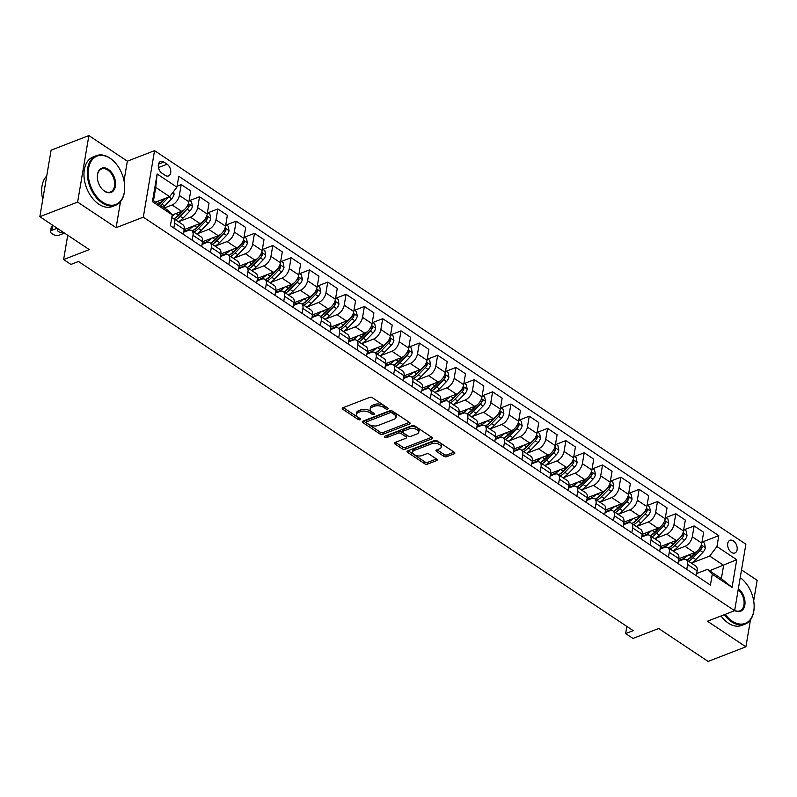 <?xml version="1.0" encoding="UTF-8"?>
<svg xmlns="http://www.w3.org/2000/svg" width="797" height="797" viewBox="0 0 797 797"><rect width="100%" height="100%" fill="white"/><g stroke="black" fill="none" stroke-linecap="round" stroke-linejoin="round"><path stroke-width="1.2" d="M387.76 409.07A1.464 0.757 -170.4 0 0 388.189 408.642A1.464 0.757 -170.4 0 0 387.79 407.994L372.508 397.823A2.092 1.076 -170.4 0 0 369.579 397.444L342.879 407.765A2.092 1.076 -170.4 0 0 342.262 408.373A2.092 1.076 -170.4 0 0 342.84 409.289L358.122 419.461A1.464 0.757 -170.4 0 0 360.164 419.73A1.464 0.757 -170.4 0 0 360.603 419.302A1.464 0.757 -170.4 0 0 360.194 418.664L358.222 417.339A6.685 3.437 -170.4 0 1 356.379 414.39A6.685 3.437 -170.4 0 1 358.361 412.447L360.593 411.581A6.685 3.437 -170.4 0 1 369.938 412.816L371.92 414.131A1.464 0.757 -170.4 0 0 373.962 414.4A1.464 0.757 -170.4 0 0 374.391 413.972A1.464 0.757 -170.4 0 0 373.992 413.324L372.02 412.009A6.685 3.437 -170.4 0 1 370.177 409.06A6.685 3.437 -170.4 0 1 372.159 407.118L374.381 406.251A6.685 3.437 -170.4 0 1 383.736 407.476L385.708 408.801A1.464 0.757 -170.4 0 0 387.76 409.07M733.399 540.884A6.804 4.413 68.9 0 0 729.972 540.286A6.804 4.413 68.9 0 0 727.701 545.815A6.804 4.413 68.9 0 0 731.447 552.391A6.804 4.413 68.9 0 0 734.874 552.988A6.804 4.413 68.9 0 0 737.145 547.459A6.804 4.413 68.9 0 0 733.399 540.884M443.829 456.292A2.092 1.076 -170.4 0 0 446.748 456.671L454.24 453.782A2.092 1.076 -170.4 0 0 454.858 453.164A2.092 1.076 -170.4 0 0 454.28 452.248L437.304 440.95A2.092 1.076 -170.4 0 0 434.385 440.562L407.685 450.883A2.092 1.076 -170.4 0 0 407.068 451.5A2.092 1.076 -170.4 0 0 407.646 452.417L424.612 463.715A2.092 1.076 -170.4 0 0 427.541 464.103L436.587 460.596A2.092 1.076 -170.4 0 0 437.204 459.989A2.092 1.076 -170.4 0 0 436.626 459.072L429.364 454.24A2.092 1.076 -170.4 0 0 426.445 453.852L421.962 455.585A5.589 2.879 -170.4 0 1 415.735 455.356A5.589 2.879 -170.4 0 1 412.607 452.098A5.589 2.879 -170.4 0 1 414.261 450.464L431.835 443.67A5.589 2.879 -170.4 0 1 438.061 443.899A5.589 2.879 -170.4 0 1 441.189 447.157A5.589 2.879 -170.4 0 1 439.536 448.791L436.607 449.926A2.092 1.076 -170.4 0 0 435.989 450.534A2.092 1.076 -170.4 0 0 436.557 451.451L443.829 456.292L444.128 454.489A2.092 1.076 -170.4 0 0 447.047 454.878L454.121 452.138M124.033 180.78L127.351 161.173L88.875 135.58L77.628 202.089L39.85 216.694L89.314 249.61L63.621 259.543L70.953 264.415L78.504 261.496L633.197 630.636L625.645 633.565L632.967 638.437L658.661 628.504L708.125 661.42L745.902 646.815L750.465 619.857M77.628 202.089L116.103 227.693L143.301 217.173L734.635 610.701L707.427 621.222L745.902 646.815M409.499 424.004A2.092 1.076 -170.4 0 0 410.116 423.396A2.092 1.076 -170.4 0 0 409.548 422.47L392.572 411.182A2.092 1.076 -170.4 0 0 389.653 410.794L362.954 421.115A2.092 1.076 -170.4 0 0 362.326 421.723A2.092 1.076 -170.4 0 0 362.904 422.649L379.88 433.947A2.092 1.076 -170.4 0 0 382.799 434.325L409.499 424.004L409.738 422.619M414.938 426.066L431.914 437.364A2.092 1.076 -170.4 0 1 432.492 438.28A2.092 1.076 -170.4 0 1 431.864 438.888L405.165 449.209A2.092 1.076 -170.4 0 1 402.246 448.831L394.983 443.989A2.092 1.076 -170.4 0 1 394.405 443.072A2.092 1.076 -170.4 0 1 395.023 442.465L405.852 438.28A2.092 1.076 -170.4 0 0 406.48 437.673A2.092 1.076 -170.4 0 0 405.902 436.746L401.08 433.538A2.092 1.076 -170.4 0 0 398.161 433.16L386.884 437.513A1.464 0.757 -170.4 0 1 385.26 437.453A1.464 0.757 -170.4 0 1 384.443 436.597A1.464 0.757 -170.4 0 1 384.871 436.168L412.019 425.678A2.092 1.076 -170.4 0 1 414.938 426.066M753.683 600.828L757.15 580.306L741.529 569.915M39.85 216.694L51.098 150.185L88.875 135.58M161.98 173.208L165.208 175.36A6.595 4.274 68.9 0 0 168.526 175.938A6.595 4.274 68.9 0 0 170.727 170.578A6.595 4.274 68.9 0 0 167.091 164.212L163.873 162.07A6.595 4.274 68.9 0 0 160.546 161.492A6.595 4.274 68.9 0 0 158.354 166.842A6.595 4.274 68.9 0 0 161.98 173.208M143.301 217.173L154.548 150.663L745.882 544.192L734.635 610.701M172.232 214.831L152.446 201.661L157.129 173.975L176.914 187.146L169.651 196.67L155.724 187.405L153.482 200.705L167.4 209.97L172.232 214.831L170.389 225.7L710.426 585.098L712.269 574.219L707.437 569.367L721.365 578.632L723.616 565.332L709.689 556.067L691.417 563.13A16.269 9.136 123.6 0 0 695.881 559.534L693.101 557.681L700.095 550.478A5.639 3.168 -56.4 0 0 702.137 547.3L701.161 545.427M702.605 541.92L718.794 535.664L178.747 176.267L176.914 187.146M718.794 535.664L716.951 546.543L736.737 559.703L732.054 587.389L712.269 574.219M127.351 161.173L154.548 150.663M626.85 626.412L625.645 633.565M67.725 235.245L63.621 259.543M169.651 196.67L155.584 202.109M709.549 570.772L736.737 559.703M684.294 529.726L694.127 525.93L703.651 532.266L701.808 543.136A8.508 4.772 123.6 0 1 694.546 552.67L678.785 558.757M694.127 525.93L692.284 536.799A8.508 4.772 123.6 0 1 685.021 546.324L673.096 550.936M665.973 517.532L675.806 513.736L685.33 520.072L683.497 530.951A8.508 4.772 123.6 0 1 676.235 540.476L660.474 546.573M675.806 513.736L673.963 524.605A8.508 4.772 123.6 0 1 666.71 534.139L654.775 538.752M647.652 505.348L657.485 501.542L667.009 507.878L665.176 518.757A8.508 4.772 123.6 0 1 657.914 528.281L642.153 534.379M657.485 501.542L655.652 512.421A8.508 4.772 123.6 0 1 648.389 521.945L636.454 526.558A16.269 9.136 123.6 0 0 640.927 522.962L638.148 521.108L645.132 513.906A5.639 3.168 -56.4 0 0 647.184 510.728L646.208 508.855M629.331 493.154L639.164 489.348L648.698 495.694L646.855 506.563A8.508 4.772 123.6 0 1 639.592 516.097L623.832 522.184M639.164 489.348L637.331 500.227A8.508 4.772 123.6 0 1 630.068 509.751L618.143 514.364A16.269 9.136 123.6 0 0 622.606 510.767L619.827 508.914L626.811 501.712A5.639 3.168 -56.4 0 0 628.863 498.543L628.773 497.288L627.887 496.661M611.02 480.96L620.853 477.164L630.377 483.5L628.534 494.379A8.508 4.772 123.6 0 1 621.271 503.903L605.511 510M620.853 477.164L619.01 488.033A8.508 4.772 123.6 0 1 611.747 497.567L599.822 502.17M592.699 468.775L602.532 464.97L612.056 471.306L610.213 482.185A8.508 4.772 123.6 0 1 602.96 491.709L587.19 497.806M602.532 464.97L600.689 475.849A8.508 4.772 123.6 0 1 593.426 485.373L581.501 489.986M574.378 456.581L584.211 452.776L593.735 459.122L591.902 469.991A8.508 4.772 123.6 0 1 584.639 479.525L568.879 485.612M584.211 452.776L582.368 463.655A8.508 4.772 123.6 0 1 575.115 473.179L563.18 477.792A16.269 9.136 123.6 0 0 567.653 474.195L564.864 472.342L571.857 465.139A5.639 3.168 -56.4 0 0 573.91 461.961L573.82 460.716L572.923 460.088M556.057 444.387L565.89 440.592L575.414 446.928L573.581 457.807A8.508 4.772 123.6 0 1 566.318 467.331L550.558 473.418M565.89 440.592L564.057 451.461A8.508 4.772 123.6 0 1 556.794 460.995L544.869 465.597A16.269 9.136 123.6 0 0 549.332 462.001L546.553 460.148L553.536 452.945A5.639 3.168 -56.4 0 0 555.589 449.777L555.499 448.522L554.612 447.894M537.736 432.203L547.579 428.397L557.103 434.734L555.26 445.613A8.508 4.772 123.6 0 1 547.997 455.137L532.237 461.234M547.579 428.397L545.736 439.277A8.508 4.772 123.6 0 1 538.473 448.801L526.548 453.413M519.425 420.009L529.258 416.203L538.782 422.549L536.939 433.419A8.508 4.772 123.6 0 1 529.676 442.943L513.916 449.04M529.258 416.203L527.415 427.082A8.508 4.772 123.6 0 1 520.152 436.607L508.227 441.219M501.104 407.815L510.937 404.019L520.461 410.355L518.618 421.224A8.508 4.772 123.6 0 1 511.365 430.759L495.604 436.846M510.937 404.019L509.094 414.888A8.508 4.772 123.6 0 1 501.841 424.412L489.906 429.025A16.269 9.136 123.6 0 0 494.379 425.429L491.59 423.576L498.583 416.373A5.639 3.168 -56.4 0 0 500.636 413.205L499.649 411.322M482.783 395.621L492.616 391.825L502.14 398.161L500.307 409.04A8.508 4.772 123.6 0 1 493.044 418.564L477.283 424.662M492.616 391.825L490.783 402.694A8.508 4.772 123.6 0 1 483.52 412.228L471.585 416.841A16.269 9.136 123.6 0 0 476.058 413.245L473.279 411.391L480.262 404.179A5.639 3.168 -56.4 0 0 482.315 401.011L482.225 399.765L481.328 399.138M464.462 383.437L474.295 379.631L483.829 385.967L481.986 396.846A8.508 4.772 123.6 0 1 474.723 406.37L458.962 412.467M474.295 379.631L472.462 390.51A8.508 4.772 123.6 0 1 465.199 400.034L453.274 404.647M446.141 371.243L455.984 367.437L465.508 373.783L463.665 384.652A8.508 4.772 123.6 0 1 456.402 394.186L440.641 400.273M455.984 367.437L454.141 378.316A8.508 4.772 123.6 0 1 446.878 387.84L434.953 392.453M427.83 359.048L437.663 355.253L447.187 361.589L445.344 372.468A8.508 4.772 123.6 0 1 438.091 381.992L422.32 388.089M437.663 355.253L435.82 366.122A8.508 4.772 123.6 0 1 428.557 375.656L416.632 380.259A16.269 9.136 123.6 0 0 421.105 376.662L418.315 374.809L425.309 367.606A5.639 3.168 -56.4 0 0 427.361 364.438L426.375 362.565M409.509 346.864L419.342 343.059L428.866 349.395L427.033 360.274A8.508 4.772 123.6 0 1 419.77 369.798L404.009 375.895M419.342 343.059L417.498 353.938A8.508 4.772 123.6 0 1 410.246 363.462L398.311 368.075A16.269 9.136 123.6 0 0 402.784 364.478L399.994 362.625L406.988 355.412A5.639 3.168 -56.4 0 0 409.04 352.244L408.951 350.999L408.054 350.371M391.188 334.67L401.021 330.865L410.545 337.211L408.712 348.08A8.508 4.772 123.6 0 1 401.449 357.614L385.688 363.701M401.021 330.865L399.187 341.744A8.508 4.772 123.6 0 1 391.925 351.268L380 355.88M372.866 322.476L382.709 318.68L392.234 325.017L390.391 335.896A8.508 4.772 123.6 0 1 383.128 345.42L367.367 351.507M382.709 318.68L380.866 329.55A8.508 4.772 123.6 0 1 373.604 339.084L361.679 343.686M354.555 310.292L364.388 306.486L373.913 312.822L372.069 323.702A8.508 4.772 123.6 0 1 364.807 333.226L349.046 339.323M364.388 306.486L362.545 317.365A8.508 4.772 123.6 0 1 355.283 326.89L343.358 331.502A16.269 9.136 123.6 0 0 347.831 327.906L345.041 326.053L352.035 318.84A5.639 3.168 -56.4 0 0 354.087 315.672L353.101 313.799M336.234 298.098L346.067 294.292L355.592 300.638L353.748 311.507A8.508 4.772 123.6 0 1 346.496 321.032L330.735 327.129M346.067 294.292L344.224 305.171A8.508 4.772 123.6 0 1 336.962 314.695L325.037 319.308A16.269 9.136 123.6 0 0 329.51 315.712L326.72 313.859L333.714 306.656A5.639 3.168 -56.4 0 0 335.766 303.478L334.78 301.605M317.913 285.904L327.746 282.108L337.27 288.444L335.437 299.313A8.508 4.772 123.6 0 1 328.175 308.847L312.414 314.935M327.746 282.108L325.913 292.977A8.508 4.772 123.6 0 1 318.651 302.501L306.715 307.114M299.592 273.71L309.425 269.914L318.959 276.25L317.116 287.129A8.508 4.772 123.6 0 1 309.854 296.653L294.093 302.75M309.425 269.914L307.592 280.783A8.508 4.772 123.6 0 1 300.33 290.317L288.404 294.93M281.271 261.526L291.114 257.72L300.638 264.056L298.795 274.935A8.508 4.772 123.6 0 1 291.533 284.459L275.772 290.556M291.114 257.72L289.271 268.599A8.508 4.772 123.6 0 1 282.008 278.123L270.083 282.736M262.96 249.331L272.793 245.526L282.317 251.872L280.474 262.741A8.508 4.772 123.6 0 1 273.222 272.275L257.451 278.362M272.793 245.526L270.95 256.405A8.508 4.772 123.6 0 1 263.687 265.929L251.762 270.542M244.639 237.137L254.472 233.342L263.996 239.678L262.163 250.557A8.508 4.772 123.6 0 1 254.901 260.081L239.14 266.178M254.472 233.342L252.629 244.211A8.508 4.772 123.6 0 1 245.376 253.745L233.441 258.348M226.318 224.953L236.151 221.148L245.675 227.484L243.842 238.363A8.508 4.772 123.6 0 1 236.579 247.887L220.819 253.984M236.151 221.148L234.318 232.027A8.508 4.772 123.6 0 1 227.055 241.551L215.13 246.163M207.997 212.759L217.83 208.953L227.364 215.3L225.521 226.169A8.508 4.772 123.6 0 1 218.258 235.703L202.498 241.79M217.83 208.953L215.997 219.833A8.508 4.772 123.6 0 1 208.734 229.357L196.809 233.969M189.686 200.565L199.519 196.769L209.043 203.105L207.2 213.985A8.508 4.772 123.6 0 1 199.937 223.509L184.177 229.596M199.519 196.769L197.676 207.638A8.508 4.772 123.6 0 1 190.413 217.173L178.488 221.775M177.073 186.169L181.198 184.575L190.722 190.911L188.879 201.79A8.508 4.772 123.6 0 1 181.626 211.315L172.212 214.961M181.198 184.575L179.355 195.454A8.508 4.772 123.6 0 1 172.092 204.978L164.381 207.957M183.738 232.176L188.162 230.472A8.508 4.772 123.6 0 1 191.659 230.582A8.508 4.772 123.6 0 1 192.994 235.324L192.167 240.196M202.059 244.37L206.483 242.657A8.508 4.772 123.6 0 1 209.98 242.766A8.508 4.772 123.6 0 1 211.315 247.518L210.488 252.39M220.38 256.564L224.804 254.851A8.508 4.772 123.6 0 1 228.301 254.96A8.508 4.772 123.6 0 1 229.636 259.702L228.809 264.584M238.701 268.748L243.125 267.045A8.508 4.772 123.6 0 1 246.622 267.154A8.508 4.772 123.6 0 1 247.947 271.897L247.13 276.768M257.023 280.942L261.446 279.239A8.508 4.772 123.6 0 1 264.943 279.339A8.508 4.772 123.6 0 1 266.268 284.091L265.441 288.962M275.334 293.137L279.757 291.423A8.508 4.772 123.6 0 1 283.254 291.533A8.508 4.772 123.6 0 1 284.589 296.275L283.762 301.156M293.655 305.331L298.078 303.617A8.508 4.772 123.6 0 1 301.575 303.727A8.508 4.772 123.6 0 1 302.91 308.469L302.083 313.341M311.976 317.515L316.399 315.811A8.508 4.772 123.6 0 1 319.896 315.911A8.508 4.772 123.6 0 1 321.231 320.663L320.404 325.535M330.297 329.709L334.72 327.995A8.508 4.772 123.6 0 1 338.217 328.105A8.508 4.772 123.6 0 1 339.542 332.857L338.725 337.729M348.618 341.903L353.031 340.189A8.508 4.772 123.6 0 1 356.528 340.299A8.508 4.772 123.6 0 1 357.863 345.041L357.036 349.913M366.929 354.087L371.352 352.384A8.508 4.772 123.6 0 1 374.849 352.493A8.508 4.772 123.6 0 1 376.184 357.235L375.357 362.107M385.25 366.281L389.673 364.568A8.508 4.772 123.6 0 1 393.17 364.677A8.508 4.772 123.6 0 1 394.505 369.429L393.678 374.301M403.571 378.475L407.994 376.762A8.508 4.772 123.6 0 1 411.491 376.871A8.508 4.772 123.6 0 1 412.816 381.614L411.999 386.495M421.892 390.66L426.315 388.956A8.508 4.772 123.6 0 1 429.812 389.066A8.508 4.772 123.6 0 1 431.137 393.808L430.31 398.679M440.203 402.854L444.626 401.15A8.508 4.772 123.6 0 1 448.123 401.25A8.508 4.772 123.6 0 1 449.458 406.002L448.631 410.873M458.524 415.048L462.947 413.334A8.508 4.772 123.6 0 1 466.444 413.444A8.508 4.772 123.6 0 1 467.779 418.186L466.952 423.068M476.845 427.242L481.268 425.528A8.508 4.772 123.6 0 1 484.765 425.638A8.508 4.772 123.6 0 1 486.1 430.38L485.273 435.252M495.166 439.426L499.589 437.722A8.508 4.772 123.6 0 1 503.086 437.822A8.508 4.772 123.6 0 1 504.411 442.574L503.594 447.446M513.487 451.62L517.901 449.906A8.508 4.772 123.6 0 1 521.407 450.016A8.508 4.772 123.6 0 1 522.732 454.768L521.905 459.64M531.798 463.814L536.222 462.101A8.508 4.772 123.6 0 1 539.718 462.21A8.508 4.772 123.6 0 1 541.053 466.952L540.227 471.824M550.119 475.998L554.543 474.295A8.508 4.772 123.6 0 1 558.039 474.404A8.508 4.772 123.6 0 1 559.374 479.146L558.548 484.018M568.44 488.192L572.864 486.479A8.508 4.772 123.6 0 1 576.361 486.588A8.508 4.772 123.6 0 1 577.686 491.341L576.869 496.212M586.761 500.386L591.185 498.673A8.508 4.772 123.6 0 1 594.682 498.783A8.508 4.772 123.6 0 1 596.007 503.525L595.19 508.406M605.072 512.571L609.496 510.867A8.508 4.772 123.6 0 1 612.993 510.977A8.508 4.772 123.6 0 1 614.328 515.719L613.501 520.59M623.393 524.765L627.817 523.061A8.508 4.772 123.6 0 1 631.314 523.161A8.508 4.772 123.6 0 1 632.649 527.913L631.822 532.785M641.715 536.959L646.138 535.245A8.508 4.772 123.6 0 1 649.635 535.355A8.508 4.772 123.6 0 1 650.97 540.097L650.143 544.979M660.036 549.153L664.459 547.439A8.508 4.772 123.6 0 1 667.956 547.549A8.508 4.772 123.6 0 1 669.281 552.291L668.464 557.163M678.357 561.337L682.77 559.633A8.508 4.772 123.6 0 1 686.277 559.733A8.508 4.772 123.6 0 1 687.602 564.485L686.775 569.357M696.668 573.531L707.437 569.367M171.704 217.91A8.508 4.772 123.6 0 1 173.347 218.388A8.508 4.772 123.6 0 1 174.673 223.13L173.856 228.002M173.347 218.388L182.872 224.724A8.508 4.772 123.6 0 1 184.197 229.476L183.38 234.348M191.659 230.582L201.193 236.918A8.508 4.772 123.6 0 1 202.518 241.66L201.701 246.542M209.98 242.766L219.504 249.112A8.508 4.772 123.6 0 1 220.839 253.854L220.012 258.726M228.301 254.96L237.825 261.296A8.508 4.772 123.6 0 1 239.16 266.049L238.333 270.92M246.622 267.154L256.146 273.491A8.508 4.772 123.6 0 1 257.481 278.233L256.654 283.114M264.943 279.339L274.467 285.685A8.508 4.772 123.6 0 1 275.792 290.427L274.975 295.298M283.254 291.533L292.788 297.869A8.508 4.772 123.6 0 1 294.113 302.621L293.286 307.493M301.575 303.727L311.099 310.063A8.508 4.772 123.6 0 1 312.434 314.815L311.607 319.687M319.896 315.911L329.42 322.257A8.508 4.772 123.6 0 1 330.755 326.999L329.928 331.871M338.217 328.105L347.741 334.451A8.508 4.772 123.6 0 1 349.066 339.193L348.249 344.065M356.528 340.299L366.062 346.635A8.508 4.772 123.6 0 1 367.387 351.387L366.57 356.259M374.849 352.493L384.373 358.829A8.508 4.772 123.6 0 1 385.708 363.571L384.881 368.443M393.17 364.677L402.694 371.023A8.508 4.772 123.6 0 1 404.029 375.766L403.202 380.637M411.491 376.871L421.015 383.208A8.508 4.772 123.6 0 1 422.35 387.96L421.523 392.831M429.812 389.066L439.336 395.402A8.508 4.772 123.6 0 1 440.661 400.144L439.844 405.025M448.123 401.25L457.657 407.596A8.508 4.772 123.6 0 1 458.982 412.338L458.155 417.21M466.444 413.444L475.968 419.78A8.508 4.772 123.6 0 1 477.303 424.532L476.476 429.404M484.765 425.638L494.289 431.974A8.508 4.772 123.6 0 1 495.624 436.716L494.798 441.598M503.086 437.822L512.61 444.168A8.508 4.772 123.6 0 1 513.945 448.91L513.119 453.782M521.407 450.016L530.932 456.362A8.508 4.772 123.6 0 1 532.257 461.104L531.44 465.976M539.718 462.21L549.243 468.546A8.508 4.772 123.6 0 1 550.578 473.298L549.751 478.17M558.039 474.404L567.564 480.74A8.508 4.772 123.6 0 1 568.899 485.483L568.072 490.354M576.361 486.588L585.885 492.935A8.508 4.772 123.6 0 1 587.22 497.677L586.393 502.548M594.682 498.783L604.206 505.119A8.508 4.772 123.6 0 1 605.531 509.871L604.714 514.742M612.993 510.977L622.527 517.313A8.508 4.772 123.6 0 1 623.852 522.055L623.025 526.937M631.314 523.161L640.838 529.507A8.508 4.772 123.6 0 1 642.173 534.249L641.346 539.121M649.635 535.355L659.159 541.691A8.508 4.772 123.6 0 1 660.494 546.443L659.667 551.315M667.956 547.549L677.48 553.885A8.508 4.772 123.6 0 1 678.815 558.627L677.988 563.509M686.277 559.733L695.801 566.079A8.508 4.772 123.6 0 1 697.126 570.821L696.309 575.693M709.689 556.067L716.951 546.543M155.724 187.405L157.129 173.975M153.482 200.705L152.446 201.661M732.054 587.389L721.365 578.632M116.103 227.693L120.506 201.641M386.754 407.307A1.464 0.757 -170.4 0 1 386.017 406.998L384.034 405.683A6.685 3.437 -170.4 0 0 374.69 404.458L374.381 406.251M370.177 409.06L370.475 407.267A6.685 3.437 -170.4 0 1 372.458 405.314L374.69 404.458M356.379 414.39L356.687 412.597A6.685 3.437 -170.4 0 1 358.67 410.644L360.892 409.788A6.685 3.437 -170.4 0 1 370.246 411.013L372.219 412.328A1.464 0.757 -170.4 0 0 372.956 412.637M343.298 407.596L358.421 417.668A1.464 0.757 -170.4 0 0 359.158 417.967M363.362 420.955L380.179 432.143A2.092 1.076 -170.4 0 0 383.108 432.532L409.389 422.37M392.074 413.035A1.464 0.757 -170.4 0 0 390.032 412.766L366.59 421.822A1.464 0.757 -170.4 0 0 366.162 422.251A1.464 0.757 -170.4 0 0 366.56 422.898L368.652 424.283A6.685 3.437 -170.4 0 0 377.997 425.508L394.017 419.322A6.685 3.437 -170.4 0 0 395.999 417.369A6.685 3.437 -170.4 0 0 394.166 414.42L392.074 413.035L392.383 411.232A1.464 0.757 -170.4 0 0 390.331 410.963L390.032 412.766M366.162 422.251L366.461 420.457A1.464 0.757 -170.4 0 1 366.899 420.029L390.331 410.963M395.999 417.369L396.308 415.576A6.685 3.437 -170.4 0 0 394.465 412.627L394.166 414.42M392.383 411.232L394.465 412.627M431.755 437.254L405.474 447.416L405.165 449.209M395.442 442.305L402.555 447.027A2.092 1.076 -170.4 0 0 405.474 447.416M406.48 437.673L406.779 435.869A2.092 1.076 -170.4 0 0 406.201 434.953L401.389 431.745A2.092 1.076 -170.4 0 0 398.46 431.356L387.193 435.72L386.884 437.513M385.927 435.76A1.464 0.757 -170.4 0 0 387.193 435.72M417.09 433.937A5.589 2.879 -170.4 0 0 418.754 432.303A5.589 2.879 -170.4 0 0 415.616 429.045A5.589 2.879 -170.4 0 0 409.399 428.816L403.202 431.207A2.092 1.076 -170.4 0 0 402.585 431.815A2.092 1.076 -170.4 0 0 403.162 432.741L407.974 435.939A2.092 1.076 -170.4 0 0 410.903 436.328L417.09 433.937M418.754 432.303L419.053 430.51A5.589 2.879 -170.4 0 0 415.924 427.242A5.589 2.879 -170.4 0 0 409.698 427.013L409.399 428.816M402.585 431.815L402.883 430.021A2.092 1.076 -170.4 0 1 403.511 429.404L409.698 427.013M437.025 449.767L444.128 454.489M441.189 447.157L441.498 445.364A5.589 2.879 -170.4 0 0 438.36 442.106A5.589 2.879 -170.4 0 0 432.143 441.877L431.835 443.67M412.607 452.098L412.906 450.295A5.589 2.879 -170.4 0 1 414.57 448.671L432.143 441.877M408.104 450.723L424.921 461.921A2.092 1.076 -170.4 0 0 427.84 462.3L436.467 458.962M53.2 225.571L52.542 225.83A4.254 2.192 9.6 0 0 51.287 227.065L50.52 231.558A4.254 2.192 -170.4 0 0 51.695 233.441L53.16 234.418A4.254 2.192 -170.4 0 0 59.117 235.195L64.517 233.113M50.52 231.558A4.254 2.192 -170.4 0 1 51.785 230.323L57.195 228.231M156.78 201.651A16.269 9.136 123.6 0 1 155.993 202.378M173.587 191.499L174.095 194.199A5.639 3.168 123.6 0 1 171.624 198.782L164.64 205.995A16.269 9.136 123.6 0 1 163.315 207.26M164.132 198.802L160.097 202.966A16.269 9.136 123.6 0 1 158.772 204.231M160.536 205.407A16.269 9.136 -56.4 0 0 161.851 204.142L168.765 197.018M165.178 198.403L161.104 202.597A13.509 7.581 123.6 0 1 159.071 204.43M58.51 229.108A3.407 1.753 -170.4 0 0 57.533 230.084A3.407 1.753 -170.4 0 0 59.426 232.066A3.407 1.753 -170.4 0 0 63.202 232.226M175.101 213.835A16.269 9.136 123.6 0 1 171.963 216.395M189.148 200.216L191.559 201.81L192.416 206.383A5.639 3.168 123.6 0 1 189.945 210.976L182.961 218.179A16.269 9.136 123.6 0 1 178.468 221.795M182.583 210.866L178.418 215.16A16.269 9.136 123.6 0 1 173.915 218.767M175.679 219.942A16.269 9.136 -56.4 0 0 180.172 216.326L187.165 209.123A5.639 3.168 -56.4 0 0 189.218 205.955L188.231 204.072M189.218 205.955L187.036 206.792A2.869 1.614 123.6 0 1 186.418 207.589L179.425 214.791A13.509 7.581 123.6 0 1 174.453 218.438M193.412 226.029A16.269 9.136 123.6 0 1 183.958 230.911M207.469 212.4L209.87 214.004L210.727 218.577A5.639 3.168 123.6 0 1 208.266 223.17L201.272 230.373A16.269 9.136 123.6 0 1 196.779 233.989M200.904 223.05L196.729 227.354A16.269 9.136 123.6 0 1 192.236 230.961M194 232.136A16.269 9.136 -56.4 0 0 198.493 228.52L205.477 221.317A5.639 3.168 -56.4 0 0 207.529 218.139L206.553 216.266M207.529 218.139L205.357 218.986A2.869 1.614 123.6 0 1 204.729 219.773L197.746 226.986A13.509 7.581 123.6 0 1 192.774 230.632M211.733 238.223A16.269 9.136 123.6 0 1 202.279 243.095M225.79 224.595L228.191 226.199L229.048 230.771A5.639 3.168 123.6 0 1 226.587 235.354L219.593 242.567A16.269 9.136 123.6 0 1 215.1 246.173M219.215 235.245L215.051 239.538A16.269 9.136 123.6 0 1 210.557 243.155M212.321 244.32A16.269 9.136 -56.4 0 0 216.814 240.714L223.798 233.501A5.639 3.168 -56.4 0 0 225.85 230.333L224.874 228.46M225.85 230.333L223.678 231.18A2.869 1.614 123.6 0 1 223.05 231.967L216.067 239.17A13.509 7.581 123.6 0 1 211.095 242.826M230.054 250.407A16.269 9.136 123.6 0 1 220.6 255.289M244.111 236.789L246.512 238.393L247.369 242.955A5.639 3.168 123.6 0 1 244.908 247.548L237.914 254.751A16.269 9.136 123.6 0 1 233.421 258.367M237.536 247.439L233.372 251.732A16.269 9.136 123.6 0 1 228.878 255.339M230.632 256.514A16.269 9.136 -56.4 0 0 235.125 252.898L242.119 245.695A5.639 3.168 -56.4 0 0 244.171 242.527L244.081 241.282L243.185 240.654M244.171 242.527L241.999 243.364A2.869 1.614 123.6 0 1 241.371 244.161L234.378 251.364A13.509 7.581 123.6 0 1 229.406 255.01M110.155 158.364A25.952 16.817 68.9 0 0 88.567 168.396A25.952 16.817 68.9 0 0 102.743 202.229A25.952 16.817 68.9 0 0 124.711 187.863A25.952 16.817 68.9 0 0 114.868 162.409A25.952 16.817 68.9 0 0 110.155 158.364M124.701 188.042A26.59 17.225 -111.1 0 1 124.701 188.231A26.59 17.225 -111.1 0 1 115.585 205.267A26.59 17.225 -111.1 0 1 102.195 202.936A26.59 17.225 -111.1 0 1 87.55 177.263A26.59 17.225 -111.1 0 1 96.407 155.674A26.59 17.225 -111.1 0 1 109.797 157.995A26.59 17.225 -111.1 0 1 114.619 162.15A26.59 17.225 -111.1 0 1 114.748 162.279M108.302 169.333A12.971 8.408 -111.1 0 1 115.386 186.239A12.971 8.408 -111.1 0 1 104.596 191.26A12.971 8.408 -111.1 0 1 102.245 189.238A12.971 8.408 -111.1 0 1 97.324 176.506A12.971 8.408 -111.1 0 1 108.302 169.333M102.116 189.098A12.334 7.99 68.9 0 0 104.238 190.891A12.334 7.99 68.9 0 0 110.444 191.977A12.334 7.99 68.9 0 0 114.559 181.955A12.334 7.99 68.9 0 0 107.764 170.04A12.334 7.99 68.9 0 0 101.548 168.964A12.334 7.99 68.9 0 0 97.324 176.695M42.759 199.479A26.59 17.225 -111.1 0 1 46.734 175.968M115.585 205.267L112.257 206.553A26.59 17.225 -111.1 0 1 98.868 204.221A26.59 17.225 -111.1 0 1 84.223 178.548A26.59 17.225 -111.1 0 1 93.09 156.959L96.407 155.674M725.2 614.348A25.952 16.817 68.9 0 0 732.174 621.112A25.952 16.817 68.9 0 0 754.141 606.756A25.952 16.817 68.9 0 0 744.298 581.292A25.952 16.817 68.9 0 0 740.214 577.676M754.141 606.935A26.59 17.225 -111.1 0 1 754.141 607.115A26.59 17.225 -111.1 0 1 745.016 624.151A26.59 17.225 -111.1 0 1 731.636 621.829A26.59 17.225 -111.1 0 1 724.334 614.686M738.361 588.654A12.971 8.408 -111.1 0 1 744.826 605.132A12.971 8.408 -111.1 0 1 734.665 610.532M734.685 610.382A12.334 7.99 68.9 0 0 739.875 610.861A12.334 7.99 68.9 0 0 744.059 601.536A12.334 7.99 68.9 0 0 738.191 589.67M745.016 624.151L741.698 625.436A26.59 17.225 -111.1 0 1 728.309 623.115A26.59 17.225 -111.1 0 1 721.006 615.971M740.234 577.586A26.59 17.225 -111.1 0 1 744.059 581.033A26.59 17.225 -111.1 0 1 744.179 581.162M248.375 262.602A16.269 9.136 123.6 0 1 238.911 267.483M262.422 248.983L264.833 250.577L265.69 255.15A5.639 3.168 123.6 0 1 263.219 259.742L256.236 266.945A16.269 9.136 123.6 0 1 251.742 270.562M255.857 259.633L251.693 263.927A16.269 9.136 123.6 0 1 247.2 267.533M248.953 268.709A16.269 9.136 -56.4 0 0 253.446 265.092L260.44 257.889A5.639 3.168 -56.4 0 0 262.492 254.721L261.506 252.838M262.492 254.721L260.31 255.558A2.869 1.614 123.6 0 1 259.692 256.355L252.699 263.558A13.509 7.581 123.6 0 1 247.728 267.204M266.696 274.796A16.269 9.136 123.6 0 1 257.232 279.667M280.743 261.167L283.154 262.771L284.011 267.344A5.639 3.168 123.6 0 1 281.54 271.936L274.547 279.139A16.269 9.136 123.6 0 1 270.053 282.746M274.178 271.817L270.004 276.111A16.269 9.136 123.6 0 1 265.511 279.727M267.274 280.893A16.269 9.136 -56.4 0 0 271.767 277.286L278.761 270.083A5.639 3.168 -56.4 0 0 280.803 266.905L279.827 265.032M280.803 266.905L278.631 267.752A2.869 1.614 123.6 0 1 278.014 268.539L271.02 275.752A13.509 7.581 123.6 0 1 266.049 279.398M285.007 286.99A16.269 9.136 123.6 0 1 275.553 291.861M299.064 273.361L301.465 274.965L302.322 279.528A5.639 3.168 123.6 0 1 299.861 284.121L292.868 291.333A16.269 9.136 123.6 0 1 288.375 294.94M292.489 284.011L288.325 288.305A16.269 9.136 123.6 0 1 283.832 291.921M285.595 293.087A16.269 9.136 -56.4 0 0 290.088 289.48L297.072 282.268A5.639 3.168 -56.4 0 0 299.124 279.099L298.148 277.226M299.124 279.099L296.952 279.936A2.869 1.614 123.6 0 1 296.325 280.733L289.341 287.936A13.509 7.581 123.6 0 1 284.37 291.582M303.328 299.174A16.269 9.136 123.6 0 1 293.874 304.055M317.385 285.555L319.786 287.149L320.643 291.722A5.639 3.168 123.6 0 1 318.182 296.315L311.189 303.518A16.269 9.136 123.6 0 1 306.696 307.134M310.81 296.205L306.646 300.499A16.269 9.136 123.6 0 1 302.153 304.105M303.906 305.281A16.269 9.136 -56.4 0 0 308.409 301.664L315.393 294.462A5.639 3.168 -56.4 0 0 317.445 291.294L317.355 290.038L316.459 289.411M317.445 291.294L315.273 292.13A2.869 1.614 123.6 0 1 314.646 292.927L307.662 300.13A13.509 7.581 123.6 0 1 302.691 303.777M321.649 311.368A16.269 9.136 123.6 0 1 312.195 316.25M335.696 297.739L338.107 299.343L338.964 303.916A5.639 3.168 123.6 0 1 336.493 308.509L329.51 315.712M329.131 308.389L324.967 312.683A16.269 9.136 123.6 0 1 320.474 316.299M322.227 317.465A16.269 9.136 -56.4 0 0 326.72 313.859M335.766 303.478L333.594 304.324A2.869 1.614 123.6 0 1 332.967 305.112L325.973 312.324A13.509 7.581 123.6 0 1 321.002 315.971M339.97 323.562A16.269 9.136 123.6 0 1 330.506 328.434M354.017 309.933L356.428 311.537L357.285 316.1A5.639 3.168 123.6 0 1 354.814 320.693L347.831 327.906M347.452 320.583L343.288 324.877A16.269 9.136 123.6 0 1 338.795 328.494M340.548 329.659A16.269 9.136 -56.4 0 0 345.041 326.053M354.087 315.672L351.905 316.509A2.869 1.614 123.6 0 1 351.288 317.306L344.294 324.509A13.509 7.581 123.6 0 1 339.323 328.165M358.281 335.746A16.269 9.136 123.6 0 1 348.827 340.628M372.338 322.127L374.739 323.721L375.596 328.294A5.639 3.168 123.6 0 1 373.135 332.887L366.142 340.09A16.269 9.136 123.6 0 1 361.649 343.706M365.773 332.777L361.599 337.071A16.269 9.136 123.6 0 1 357.106 340.678M358.869 341.853A16.269 9.136 -56.4 0 0 363.362 338.237L370.346 331.034A5.639 3.168 -56.4 0 0 372.398 327.866L371.422 325.983M372.398 327.866L370.226 328.703A2.869 1.614 123.6 0 1 369.599 329.5L362.615 336.703A13.509 7.581 123.6 0 1 357.644 340.349M376.602 347.94A16.269 9.136 123.6 0 1 367.148 352.822M390.66 334.312L393.06 335.916L393.917 340.488A5.639 3.168 123.6 0 1 391.457 345.081L384.463 352.284A16.269 9.136 123.6 0 1 379.97 355.9M384.084 344.962L379.92 349.265A16.269 9.136 123.6 0 1 375.427 352.872M377.19 354.047A16.269 9.136 -56.4 0 0 381.683 350.431L388.667 343.228A5.639 3.168 -56.4 0 0 390.719 340.05L389.743 338.177M390.719 340.05L388.547 340.897A2.869 1.614 123.6 0 1 387.92 341.684L380.936 348.897A13.509 7.581 123.6 0 1 375.965 352.543M394.923 360.134A16.269 9.136 123.6 0 1 385.469 365.006M408.981 346.506L411.382 348.11L412.238 352.682A5.639 3.168 123.6 0 1 409.778 357.265L402.784 364.478M402.405 357.156L398.241 361.449A16.269 9.136 123.6 0 1 393.748 365.066M395.501 366.231A16.269 9.136 -56.4 0 0 399.994 362.625M409.04 352.244L406.868 353.091A2.869 1.614 123.6 0 1 406.241 353.878L399.247 361.081A13.509 7.581 123.6 0 1 394.286 364.737M413.245 372.319A16.269 9.136 123.6 0 1 403.78 377.2M427.292 358.7L429.703 360.294L430.559 364.867A5.639 3.168 123.6 0 1 428.089 369.459L421.105 376.662M420.726 369.35L416.562 373.644A16.269 9.136 123.6 0 1 412.069 377.25M413.822 378.426A16.269 9.136 -56.4 0 0 418.315 374.809M427.361 364.438L425.18 365.275A2.869 1.614 123.6 0 1 424.562 366.072L417.568 373.275A13.509 7.581 123.6 0 1 412.597 376.921M431.566 384.513A16.269 9.136 123.6 0 1 422.101 389.394M445.613 370.894L448.024 372.488L448.88 377.061A5.639 3.168 123.6 0 1 446.41 381.653L439.426 388.856A16.269 9.136 123.6 0 1 434.923 392.473M439.047 381.544L434.873 385.838A16.269 9.136 123.6 0 1 430.38 389.444M432.143 390.62A16.269 9.136 -56.4 0 0 436.636 387.003L443.63 379.8A5.639 3.168 -56.4 0 0 445.682 376.632L444.696 374.749M445.682 376.632L443.501 377.469A2.869 1.614 123.6 0 1 442.883 378.266L435.889 385.469A13.509 7.581 123.6 0 1 430.918 389.115M449.877 396.707A16.269 9.136 123.6 0 1 440.422 401.578M463.934 383.078L466.335 384.682L467.191 389.255A5.639 3.168 123.6 0 1 464.731 393.848L457.737 401.05A16.269 9.136 123.6 0 1 453.244 404.657M457.358 393.728L453.194 398.022A16.269 9.136 123.6 0 1 448.701 401.638M450.464 402.804A16.269 9.136 -56.4 0 0 454.957 399.197L461.941 391.994A5.639 3.168 -56.4 0 0 463.993 388.816L463.017 386.943M463.993 388.816L461.822 389.663A2.869 1.614 123.6 0 1 461.194 390.45L454.21 397.663A13.509 7.581 123.6 0 1 449.239 401.309M468.198 408.901A16.269 9.136 123.6 0 1 458.743 413.773M482.255 395.272L484.656 396.876L485.512 401.439A5.639 3.168 123.6 0 1 483.052 406.032L476.058 413.245M475.679 405.922L471.515 410.216A16.269 9.136 123.6 0 1 467.022 413.832M468.785 414.998A16.269 9.136 -56.4 0 0 473.279 411.391M482.315 401.011L480.143 401.847A2.869 1.614 123.6 0 1 479.515 402.644L472.531 409.847A13.509 7.581 123.6 0 1 467.56 413.494M486.519 421.085A16.269 9.136 123.6 0 1 477.064 425.967M500.566 407.466L502.977 409.06L503.834 413.633A5.639 3.168 123.6 0 1 501.363 418.226L494.379 425.429M494.001 418.116L489.836 422.41A16.269 9.136 123.6 0 1 485.343 426.016M487.097 427.192A16.269 9.136 -56.4 0 0 491.59 423.576M500.636 413.205L498.464 414.041A2.869 1.614 123.6 0 1 497.836 414.838L490.842 422.041A13.509 7.581 123.6 0 1 485.871 425.688M504.84 433.279A16.269 9.136 123.6 0 1 495.375 438.161M518.887 419.65L521.298 421.254L522.155 425.827A5.639 3.168 123.6 0 1 519.684 430.42L512.7 437.623A16.269 9.136 123.6 0 1 508.207 441.229M512.322 430.3L508.157 434.594A16.269 9.136 123.6 0 1 503.664 438.211M505.418 439.376A16.269 9.136 -56.4 0 0 509.911 435.77L516.904 428.567A5.639 3.168 -56.4 0 0 518.957 425.389L517.97 423.516M518.957 425.389L516.775 426.236A2.869 1.614 123.6 0 1 516.157 427.023L509.163 434.235A13.509 7.581 123.6 0 1 504.192 437.882M523.151 445.473A16.269 9.136 123.6 0 1 513.696 450.345M537.208 431.844L539.609 433.448L540.466 438.011A5.639 3.168 123.6 0 1 538.005 442.604L531.011 449.817A16.269 9.136 123.6 0 1 526.518 453.423M530.643 442.494L526.468 446.788A16.269 9.136 123.6 0 1 521.975 450.405M523.739 451.57A16.269 9.136 -56.4 0 0 528.232 447.964L535.225 440.751A5.639 3.168 -56.4 0 0 537.268 437.583L536.291 435.71M537.268 437.583L535.096 438.42A2.869 1.614 123.6 0 1 534.478 439.217L527.484 446.42A13.509 7.581 123.6 0 1 522.513 450.076M541.472 457.657A16.269 9.136 123.6 0 1 532.017 462.539M555.529 444.039L557.93 445.633L558.787 450.205A5.639 3.168 123.6 0 1 556.326 454.798L549.332 462.001M548.954 454.688L544.789 458.982A16.269 9.136 123.6 0 1 540.296 462.589M542.06 463.764A16.269 9.136 -56.4 0 0 546.553 460.148M555.589 449.777L553.417 450.614A2.869 1.614 123.6 0 1 552.789 451.411L545.806 458.614A13.509 7.581 123.6 0 1 540.834 462.26M559.793 469.851A16.269 9.136 123.6 0 1 550.338 474.733M573.85 456.223L576.251 457.827L577.108 462.399A5.639 3.168 123.6 0 1 574.647 466.992L567.653 474.195M567.275 466.873L563.11 471.176A16.269 9.136 123.6 0 1 558.617 474.783M560.371 475.958A16.269 9.136 -56.4 0 0 564.864 472.342M573.91 461.961L571.738 462.808A2.869 1.614 123.6 0 1 571.11 463.595L564.117 470.808A13.509 7.581 123.6 0 1 559.155 474.454M578.114 482.046A16.269 9.136 123.6 0 1 568.65 486.917M592.161 468.417L594.572 470.021L595.429 474.594A5.639 3.168 123.6 0 1 592.958 479.176L585.974 486.389A16.269 9.136 123.6 0 1 581.481 489.996M585.596 479.067L581.431 483.361A16.269 9.136 123.6 0 1 576.938 486.977M578.692 488.143A16.269 9.136 -56.4 0 0 583.185 484.536L590.178 477.323A5.639 3.168 -56.4 0 0 592.231 474.155L591.244 472.282M592.231 474.155L590.059 474.992A2.869 1.614 123.6 0 1 589.431 475.789L582.438 482.992A13.509 7.581 123.6 0 1 577.466 486.648M596.435 494.23A16.269 9.136 123.6 0 1 586.971 499.111M610.482 480.611L612.893 482.205L613.75 486.778A5.639 3.168 123.6 0 1 611.279 491.37L604.295 498.573A16.269 9.136 123.6 0 1 599.792 502.19M603.917 491.261L599.752 495.555A16.269 9.136 123.6 0 1 595.249 499.161M597.013 500.337A16.269 9.136 -56.4 0 0 601.506 496.72L608.5 489.517A5.639 3.168 -56.4 0 0 610.552 486.349L609.566 484.476M610.552 486.349L608.37 487.186A2.869 1.614 123.6 0 1 607.752 487.983L600.759 495.186A13.509 7.581 123.6 0 1 595.787 498.832M614.746 506.424A16.269 9.136 123.6 0 1 605.292 511.305M628.803 492.795L631.204 494.399L632.061 498.972A5.639 3.168 123.6 0 1 629.6 503.565L622.606 510.767M622.228 503.455L618.064 507.749A16.269 9.136 123.6 0 1 613.57 511.355M615.334 512.531A16.269 9.136 -56.4 0 0 619.827 508.914M628.863 498.543L626.691 499.38A2.869 1.614 123.6 0 1 626.063 500.177L619.08 507.38A13.509 7.581 123.6 0 1 614.108 511.026M633.067 518.618A16.269 9.136 123.6 0 1 623.613 523.49M647.124 504.989L649.525 506.593L650.382 511.166A5.639 3.168 123.6 0 1 647.921 515.759L640.927 522.962M640.549 515.639L636.385 519.933A16.269 9.136 123.6 0 1 631.891 523.549M633.655 524.715A16.269 9.136 -56.4 0 0 638.148 521.108M647.184 510.728L645.012 511.574A2.869 1.614 123.6 0 1 644.384 512.361L637.401 519.574A13.509 7.581 123.6 0 1 632.429 523.221M651.388 530.812A16.269 9.136 123.6 0 1 641.934 535.684M665.435 517.183L667.846 518.787L668.703 523.35A5.639 3.168 123.6 0 1 666.232 527.943L659.249 535.156A16.269 9.136 123.6 0 1 654.755 538.762M658.87 527.833L654.706 532.127A16.269 9.136 123.6 0 1 650.213 535.743M651.966 536.909A16.269 9.136 -56.4 0 0 656.459 533.303L663.453 526.09A5.639 3.168 -56.4 0 0 665.505 522.922L665.415 521.676L664.519 521.049M665.505 522.922L663.333 523.759A2.869 1.614 123.6 0 1 662.706 524.556L655.712 531.758A13.509 7.581 123.6 0 1 650.741 535.405M669.709 542.996A16.269 9.136 123.6 0 1 660.245 547.878M683.756 529.377L686.167 530.971L687.024 535.544A5.639 3.168 123.6 0 1 684.553 540.137L677.57 547.34A16.269 9.136 123.6 0 1 673.076 550.956M677.191 540.027L673.027 544.321A16.269 9.136 123.6 0 1 668.534 547.928M670.287 549.103A16.269 9.136 -56.4 0 0 674.78 545.487L681.774 538.284A5.639 3.168 -56.4 0 0 683.826 535.116L682.84 533.233M683.826 535.116L681.644 535.953A2.869 1.614 123.6 0 1 681.027 536.75L674.033 543.952A13.509 7.581 123.6 0 1 669.062 547.599M688.02 555.19A16.269 9.136 123.6 0 1 678.566 560.072M702.077 541.562L704.488 543.165L705.345 547.738A5.639 3.168 123.6 0 1 702.874 552.331L695.881 559.534M695.512 552.211L691.338 556.505A16.269 9.136 123.6 0 1 686.845 560.122M688.608 561.287A16.269 9.136 -56.4 0 0 693.101 557.681M702.137 547.3L699.965 548.147A2.869 1.614 123.6 0 1 699.348 548.934L692.354 556.147A13.509 7.581 123.6 0 1 687.383 559.793M694.546 552.67L685.021 546.324M676.235 540.476L666.71 534.139M657.914 528.281L648.389 521.945M639.592 516.097L630.068 509.751M621.271 503.903L611.747 497.567M602.96 491.709L593.426 485.373M584.639 479.525L575.115 473.179M566.318 467.331L556.794 460.995M547.997 455.137L538.473 448.801M529.676 442.943L520.152 436.607M511.365 430.759L501.841 424.412M493.044 418.564L483.52 412.228M474.723 406.37L465.199 400.034M456.402 394.186L446.878 387.84M438.091 381.992L428.557 375.656M419.77 369.798L410.246 363.462M401.449 357.614L391.925 351.268M383.128 345.42L373.604 339.084M364.807 333.226L355.283 326.89M346.496 321.032L336.962 314.695M328.175 308.847L318.651 302.501M309.854 296.653L300.33 290.317M291.533 284.459L282.008 278.123M273.222 272.275L263.687 265.929M254.901 260.081L245.376 253.745M236.579 247.887L227.055 241.551M218.258 235.703L208.734 229.357M199.937 223.509L190.413 217.173M181.626 211.315L172.092 204.978M184.197 229.476L174.673 223.13M188.879 201.79L179.355 195.454M207.2 213.985L197.676 207.638M202.518 241.66L192.994 235.324M225.521 226.169L215.997 219.833M220.839 253.854L211.315 247.518M243.842 238.363L234.318 232.027M239.16 266.049L229.636 259.702M262.163 250.557L252.629 244.211M257.481 278.233L247.947 271.897M280.474 262.741L270.95 256.405M275.792 290.427L266.268 284.091M298.795 274.935L289.271 268.599M294.113 302.621L284.589 296.275M317.116 287.129L307.592 280.783M312.434 314.815L302.91 308.469M335.437 299.313L325.913 292.977M330.755 326.999L321.231 320.663M353.748 311.507L344.224 305.171M349.066 339.193L339.542 332.857M372.069 323.702L362.545 317.365M367.387 351.387L357.863 345.041M390.391 335.896L380.866 329.55M385.708 363.571L376.184 357.235M408.712 348.08L399.187 341.744M404.029 375.766L394.505 369.429M427.033 360.274L417.498 353.938M422.35 387.96L412.816 381.614M445.344 372.468L435.82 366.122M440.661 400.144L431.137 393.808M463.665 384.652L454.141 378.316M458.982 412.338L449.458 406.002M481.986 396.846L472.462 390.51M477.303 424.532L467.779 418.186M500.307 409.04L490.783 402.694M495.624 436.716L486.1 430.38M518.618 421.224L509.094 414.888M513.945 448.91L504.411 442.574M536.939 433.419L527.415 427.082M532.257 461.104L522.732 454.768M555.26 445.613L545.736 439.277M550.578 473.298L541.053 466.952M573.581 457.807L564.057 451.461M568.899 485.483L559.374 479.146M591.902 469.991L582.368 463.655M587.22 497.677L577.686 491.341M610.213 482.185L600.689 475.849M605.531 509.871L596.007 503.525M628.534 494.379L619.01 488.033M623.852 522.055L614.328 515.719M646.855 506.563L637.331 500.227M642.173 534.249L632.649 527.913M665.176 518.757L655.652 512.421M660.494 546.443L650.97 540.097M683.497 530.951L673.963 524.605M678.815 558.627L669.281 552.291M701.808 543.136L692.284 536.799M697.126 570.821L687.602 564.485M158.483 164.152L163.873 162.07M158.464 167.549L167.091 164.212M384.034 405.683L383.736 407.476M372.458 405.314L372.159 407.118M372.219 412.328L371.92 414.131M370.246 411.013L369.938 412.816M360.892 409.788L360.593 411.581M358.67 410.644L358.361 412.447M358.421 417.668L358.122 419.461M343.108 407.675L342.84 409.289M386.017 406.998L385.708 408.801M383.108 432.532L382.799 434.325M380.179 432.143L379.88 433.947M363.183 421.025L362.904 422.649M366.899 420.029L366.59 421.822M432.104 437.503L431.864 438.888M402.555 447.027L402.246 448.831M395.252 442.375L394.983 443.989M406.201 434.953L405.902 436.746M401.389 431.745L401.08 433.538M398.46 431.356L398.161 433.16M403.511 429.404L403.202 431.207M436.836 449.837L436.557 451.451M414.57 448.671L414.261 450.464M436.816 459.211L436.587 460.596M427.84 462.3L427.541 464.103M424.921 461.921L424.612 463.715M407.915 450.803L407.646 452.417M454.469 452.387L454.24 453.782M447.047 454.878L446.748 456.671M51.785 230.323L52.542 225.83M174.075 194.079L172.451 193.004M160.097 202.966L157.627 201.322M164.64 205.995L161.851 204.142M171.624 198.782L168.894 196.969M192.396 206.274L188.401 203.614M178.418 215.16L175.938 213.516M182.961 218.179L180.172 216.326M189.945 210.976L187.165 209.123M210.707 218.458L206.722 215.808M196.729 227.354L194.259 225.7M201.272 230.373L198.493 228.52M208.266 223.17L205.477 221.317M229.028 230.652L225.043 228.002M215.051 239.538L212.58 237.895M219.593 242.567L216.814 240.714M226.587 235.354L223.798 233.501M247.349 242.846L243.364 240.186M233.372 251.732L230.901 250.089M237.914 254.751L235.125 252.898M244.908 247.548L242.119 245.695M265.67 255.04L261.675 252.38M251.693 263.927L249.212 262.273M256.236 266.945L253.446 265.092M263.219 259.742L260.44 257.889M283.981 267.224L279.996 264.574M270.004 276.111L267.533 274.467M274.547 279.139L271.767 277.286M281.54 271.936L278.761 270.083M302.302 279.418L298.317 276.758M288.325 288.305L285.854 286.661M292.868 291.333L290.088 289.48M299.861 284.121L297.072 282.268M320.623 291.612L316.638 288.952M306.646 300.499L304.175 298.855M311.189 303.518L308.409 301.664M318.182 296.315L315.393 294.462M338.944 303.796L334.959 301.146M324.967 312.683L322.496 311.039M336.493 308.509L333.714 306.656M357.265 315.991L353.27 313.341M343.288 324.877L340.807 323.233M354.814 320.693L352.035 318.84M375.576 328.185L371.591 325.525M361.599 337.071L359.128 335.427M366.142 340.09L363.362 338.237M373.135 332.887L370.346 331.034M393.897 340.369L389.912 337.719M379.92 349.265L377.449 347.612M384.463 352.284L381.683 350.431M391.457 345.081L388.667 343.228M412.218 352.563L408.233 349.913M398.241 361.449L395.77 359.806M409.778 357.265L406.988 355.412M430.539 364.757L426.544 362.097M416.562 373.644L414.081 372M428.089 369.459L425.309 367.606M448.86 376.941L444.865 374.291M434.873 385.838L432.402 384.184M439.426 388.856L436.636 387.003M446.41 381.653L443.63 379.8M467.172 389.135L463.187 386.485M453.194 398.022L450.723 396.378M457.737 401.05L454.957 399.197M464.731 393.848L461.941 391.994M485.493 401.329L481.508 398.669M471.515 410.216L469.044 408.572M483.052 406.032L480.262 404.179M503.814 413.523L499.829 410.863M489.836 422.41L487.365 420.766M501.363 418.226L498.583 416.373M522.135 425.708L518.14 423.058M508.157 434.594L505.677 432.95M512.7 437.623L509.911 435.77M519.684 430.42L516.904 428.567M540.446 437.902L536.461 435.252M526.468 446.788L523.998 445.144M531.011 449.817L528.232 447.964M538.005 442.604L535.225 440.751M558.767 450.096L554.782 447.436M544.789 458.982L542.319 457.339M556.326 454.798L553.536 452.945M577.088 462.28L573.103 459.63M563.11 471.176L560.64 469.523M574.647 466.992L571.857 465.139M595.409 474.474L591.414 471.824M581.431 483.361L578.951 481.717M585.974 486.389L583.185 484.536M592.958 479.176L590.178 477.323M613.73 486.668L609.735 484.008M599.752 495.555L597.272 493.911M604.295 498.573L601.506 496.72M611.279 491.37L608.5 489.517M632.041 498.852L628.056 496.202M618.064 507.749L615.593 506.095M629.6 503.565L626.811 501.712M650.362 511.046L646.377 508.396M636.385 519.933L633.914 518.289M647.921 515.759L645.132 513.906M668.683 523.24L664.698 520.58M654.706 532.127L652.235 530.483M659.249 535.156L656.459 533.303M666.232 527.943L663.453 526.09M687.004 535.435L683.009 532.775M673.027 544.321L670.546 542.677M677.57 547.34L674.78 545.487M684.553 540.137L681.774 538.284M705.315 547.619L701.33 544.969M691.338 556.505L688.867 554.861M702.874 552.331L700.095 550.478"/></g></svg>

